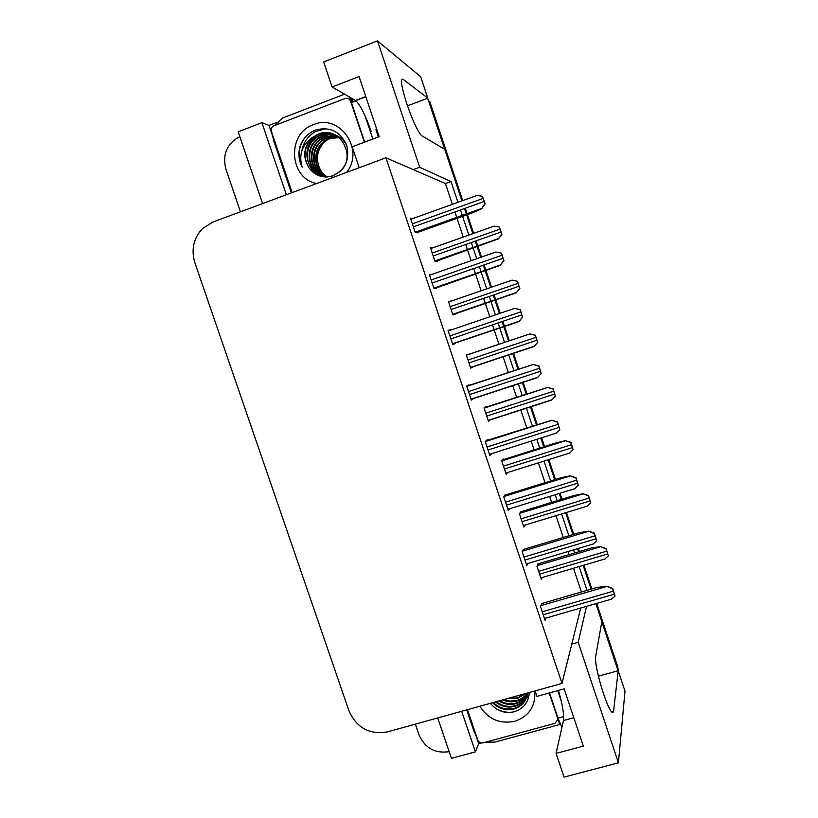 <?xml version="1.0" encoding="UTF-8"?>
<svg xmlns="http://www.w3.org/2000/svg" width="818" height="818" viewBox="0 0 818 818"><rect width="100%" height="100%" fill="white"/><g stroke="black" fill="none" stroke-linecap="round" stroke-linejoin="round"><path stroke-width="1.23" d="M558.438 690.443C562.539 704.646 564.205 714.676 563.459 720.535L556.076 753.398L564.052 777.1L618.418 762.816L624.993 691.159L618.193 670.719L613.551 711.476L612.835 712.713L611.741 712.12C609.553 709.584 606.741 703.245 603.295 693.102C597.784 675.719 595.207 663.684 595.565 657.018L601.854 621.578L595.882 603.643L618.05 670.76M457.937 202.312L451.015 181.514L419.665 167.281L377.487 40.9L420.677 76.739L427.804 98.16L403.018 79.234C400.043 78.231 401.301 86.401 406.791 103.733C412.609 120.461 417.487 131.054 421.434 135.543L444.839 149.377L461.955 200.87L427.661 98.221M481.25 742.959L478.673 743.654L475.585 734.544M272.527 135.768L269.02 125.42L276.658 122.495M437.702 717.938L451.454 758.347L475.432 751.865L461.659 711.282M475.432 751.865L478.673 743.654M286.372 194.756L261.913 122.669L269.02 125.42M261.913 122.669L238.181 131.81L262.609 203.58M240.461 211.801L225.891 169.132C222.291 154.51 226.852 143.723 239.562 136.749L239.827 136.637M449.184 751.66C435.012 753.726 424.961 748.112 419.02 734.84L415.36 724.135M377.487 40.9L323.662 61.933L332.077 86.974L355.718 100.614C360.319 104.949 365.472 115.236 371.178 131.473M618.418 762.816L578.193 642.304L586.547 606.342M464.501 208.539L466.372 214.142L464.501 208.539M466.618 214.899L472.855 233.662L466.618 214.899M475.33 241.095L477.068 246.31L475.33 241.095M477.242 246.832L480.728 257.322L477.242 246.832M483.346 265.185L485.125 270.533L483.346 265.185M485.248 270.932L490.749 287.476L485.248 270.932M493.285 295.083L494.941 300.073L493.285 295.083M495.002 300.257L499.42 313.529L495.002 300.257M502.099 321.586L508.551 340.994L502.099 321.586M512.681 353.417L517.937 369.235L512.681 353.417M522.303 382.364L526.189 394.031L522.303 382.364M530.412 406.73L536.342 424.583L530.412 406.73M540.821 438.039L543.745 446.832L540.821 438.039M548.07 459.828L554.665 479.696L548.07 459.828M559.256 493.469L561.23 499.42L559.256 493.469M565.657 512.722L572.917 534.553L565.657 512.722M577.61 548.673L578.643 551.792L577.61 548.673M583.173 565.391L591.077 589.185L583.173 565.391M587.038 590.361L579.134 566.588M574.604 552.988L573.571 549.88M568.878 535.77L561.618 513.949M557.201 500.657L555.217 494.716M550.637 480.943L544.031 461.096M539.716 448.111L536.792 439.317M532.313 425.871L526.383 408.029M522.16 395.339L518.285 383.683M513.919 370.564L508.653 354.756M504.532 342.343L499.778 328.069M499.767 328.038L498.07 322.946M495.391 314.899L490.984 301.637M490.923 301.443L489.266 296.464M486.73 288.856L481.229 272.322M481.096 271.934L479.328 266.586M476.71 258.733L473.223 248.253M473.049 247.721L471.311 242.506M468.837 235.083L462.599 216.341M462.354 215.574L460.483 209.97M598.398 676.2L618.193 670.719M407.507 105.849L427.804 98.16M419.665 167.281L413.274 169.623L385.943 157.792L212.864 222.046L202.731 228.427C193.58 238.089 190.952 249.5 194.837 262.65L348.969 710.862C356.699 727.928 369.552 734.932 387.538 731.865L561.997 683.429L580.749 608.009M535.074 690.903L536.925 696.394L564.144 688.868L583.326 746.128L556.076 753.398M332.077 86.974L359.061 76.555L379.194 136.667L352.18 146.79L359.214 167.71M385.943 157.792L561.997 683.429M452.344 204.326L445.432 183.539L413.274 169.623M445.432 183.539L451.015 181.514M581.424 591.997L573.51 568.244M568.991 554.665L567.958 551.547M563.265 537.457L556.005 515.657M551.588 502.375L549.604 496.444M545.023 482.681L538.428 462.855M534.103 449.88L531.179 441.096M526.71 427.671L520.78 409.838M516.557 397.159L512.681 385.523M508.315 372.415L503.05 356.617M498.929 344.214L494.174 329.951M494.164 329.93L492.477 324.838M489.798 316.801L485.381 303.55M485.319 303.355L483.663 298.386M481.137 290.789L475.636 274.265M475.503 273.877L473.724 268.539M471.117 260.686L467.63 250.216M467.456 249.684L465.718 244.48M463.244 237.067L457.017 218.334M456.761 217.578L454.9 211.974M578.193 642.304L571.772 644.124M412.517 218.651L410.462 218.171L415.227 232.394L417.967 232.895L417.783 232.353M431.853 274.419L429.286 274.378L434.021 288.539L436.546 288.427L436.372 287.895M469 385.37L468.826 384.859L466.669 386.055L471.373 400.094L473.356 398.397M487.364 440.258L487.191 439.726L485.238 441.526L489.921 455.503L491.741 453.622M505.657 494.9L505.473 494.348L503.724 496.751L508.387 510.667L509.665 508.735M523.857 549.307L522.129 551.731L526.772 565.586L527.733 563.551M450.514 330.135L448.019 330.339L452.743 344.439L455.053 343.703L454.89 343.202M541.997 603.48L540.463 606.475L545.074 620.269L545.831 618.101M432.517 247.936L430.432 247.67L434.971 261.249L437.374 261.423L437.211 260.911M450.698 301.259L448.366 301.321L452.886 314.838L455.105 314.449L454.941 313.959M486.066 407.078L485.902 406.577L484.021 407.947L488.51 421.362L490.289 419.695M503.602 459.522L503.428 459L501.741 460.923L506.199 474.276L507.6 472.528M521.056 511.741L519.379 513.684L523.827 526.976L524.849 525.146M468.469 354.419L466.229 354.746L470.739 368.212L472.589 366.75M538.448 563.755L536.945 566.22L541.373 579.461L542.16 577.508M470.647 367.957L472.763 367.262M448.53 301.791L450.636 301.075M448.08 330.544L450.381 329.756M471.168 399.501L473.469 398.744M428.683 100.808L429.849 101.698L462.732 200.584M465.278 208.253L467.15 213.856M467.405 214.623L473.642 233.386M476.107 240.819L477.845 246.034M478.019 246.566L481.505 257.056M484.123 264.92L485.902 270.267M486.035 270.656L491.536 287.21M494.062 294.817L495.718 299.807M495.79 299.991L500.197 313.263M502.876 321.321L504.573 326.423M504.583 326.443L509.328 340.738M513.459 353.151L518.724 368.979M523.091 382.108L526.966 393.775M531.189 406.474L537.129 424.337M541.598 437.783L544.522 446.587M548.847 459.583L555.453 479.45M560.033 493.234L562.017 499.184M566.434 512.477L573.694 534.318M578.387 548.438L579.43 551.557M583.95 565.166L591.864 588.96M596.67 603.418L617.57 666.281L618.735 672.365M537.958 563.899L591.271 548.029L600.545 546.588L606.056 549.031L608.347 555.943L604.604 559.164M600.545 546.588L606.148 548.622L608.347 555.943M541.526 603.612L597.14 587.416L606.864 586.199L612.662 588.95L615.044 596.158L611.107 599.338M606.864 586.199L612.733 588.449L615.044 596.158M356.075 100.88L351.454 102.649L364.695 142.097M365.032 115.767L372.844 139.05M291.382 192.895L273.406 139.909L272.455 134.541M274.603 125.512L282.711 117.966L344.572 94.182M353.632 101.81L350.891 97.823M353.039 102.035L348.877 96.657M520.442 511.935L573.847 495.555L583.029 493.745L588.459 495.943L590.76 502.876L587.089 506.342M583.029 493.745L588.582 495.606L590.76 502.876M502.733 459.798L556.352 442.845L565.432 440.677L570.79 442.62L573.101 449.593L569.492 453.284M565.432 440.677L570.933 442.364L573.101 449.593M555.534 395.892L551.833 400.012L555.371 396.076L553.05 389.071L547.671 387.476L553.224 388.898L555.371 396.076M484.532 407.579L547.763 387.395M523.285 549.481L578.97 532.733L588.592 531.117L594.297 533.602L596.7 540.841L592.835 544.277M588.592 531.117L594.41 533.193L596.7 540.841M504.9 495.135L560.719 477.814L570.238 475.8L575.862 478.009L578.275 485.268L574.481 488.97M570.238 475.8L576.005 477.681L578.275 485.268M486.209 440.626L551.792 420.237L557.344 422.16L559.757 429.46L556.046 433.417M551.792 420.237L557.508 421.924L559.757 429.46M541.363 373.243L537.528 377.619L541.168 373.397L538.735 366.065L533.172 364.491L538.939 365.922L541.168 373.397M466.7 386.137L533.275 364.429M549.532 692.907L557.988 718.112L561.925 727.376M557.743 690.637L561.312 701.271M559.839 723.081L559.492 724.574L494.685 742.151L485.851 742.11M476.24 735.515L473.826 730.883L466.7 709.881M559.492 724.574L558.162 718.623M316.546 183.549C288.999 178.273 286.545 133.487 313.519 124.643C339.685 113.099 365.135 149.868 346.556 172.414M332.497 175.952C345.37 169.807 350.063 159.459 346.576 144.898C340.288 131.626 330.206 126.585 316.321 129.796C308.171 132.792 302.68 138.539 299.838 147.036C298.1 154.111 298.887 160.829 302.2 167.189C298.509 154.704 302.006 144.735 312.68 137.291C303.621 146.391 302.343 156.504 308.846 167.629C314.961 175.819 322.844 178.6 332.497 175.952M334.296 134.51C329.153 132.496 324.122 132.383 319.214 134.152L316.106 135.583C304.429 144.234 302.006 154.919 308.846 167.629M335.073 134.878C330.186 133.191 325.452 133.181 320.871 134.847L317.773 136.269C295.308 147.874 311.188 185.042 333.591 175.359L339.439 171.882C357.793 157.751 339.991 124.929 318.662 133.927L312.68 137.291M335.329 135.011C330.533 133.416 325.891 133.436 321.413 135.072L318.325 136.494C302.057 144.827 304.828 171.576 321.423 175.931M346.771 145.502C344.204 140.502 340.39 136.995 335.349 134.98M336.331 135.563L327.967 134.909L320.523 137.393C304.807 145.43 306.832 171.074 322.517 176.207M336.086 135.42C331.556 134.121 327.21 134.234 323.049 135.757L319.971 137.168C302.721 145.993 307.261 174.735 325.513 177.015M337.302 136.177L325.728 136.872L322.681 138.283C307.517 146.044 308.856 170.594 323.631 176.422M337.067 136.023L325.196 136.657L322.139 138.058C306.842 145.89 308.345 170.706 323.345 176.371M338.243 136.841L327.854 137.761L324.818 139.152C310.186 146.647 310.881 170.103 324.736 176.565M338.008 136.667L327.323 137.536L324.286 138.937C309.521 146.494 310.37 170.226 324.46 176.535M339.143 137.557L329.94 138.631L326.924 140.021C312.844 147.25 312.905 169.602 325.861 176.637M338.918 137.373L329.419 138.416L326.402 139.806C312.179 147.097 312.404 169.725 325.584 176.627M326.822 176.647C322.987 174.04 320.278 170.492 318.703 165.982C320.39 170.85 323.233 174.52 327.231 176.985M292.149 192.608L271.392 131.401C270.789 128.947 271.535 127.117 273.641 125.89L345.145 98.457C347.66 97.782 349.46 98.661 350.554 101.105L364.358 142.23M318.703 165.982C315.595 155.175 318.519 146.422 327.466 139.725M324.654 128.569L315.339 131.637C307.824 136.085 303.314 142.536 301.801 150.993M325.697 128.63L315.339 131.637M304.92 137.639C298.273 146.933 297.363 156.78 302.2 167.189M534.757 690.985C535.739 706.149 529.082 716.251 514.798 721.302C499.859 724.237 488.193 719.216 479.798 706.241M490.391 703.306C496.506 710.699 504.144 713.593 513.295 711.977C523.183 709.134 528.53 702.631 529.338 692.488M493.203 702.519C499.205 708.122 506.086 710.106 513.837 708.46C520.187 706.68 524.543 702.723 526.915 696.588M492.487 702.723C498.52 708.664 505.565 710.801 513.602 709.134C521.761 706.578 526.444 701.19 527.641 692.969M496.27 701.67C502.037 705.924 508.203 707.294 514.757 705.77C520.534 704.196 524.706 700.689 527.273 695.249M495.473 701.895C501.322 706.486 507.671 707.999 514.532 706.445C521.608 704.359 526.117 699.83 528.07 692.846M499.726 700.709C504.982 703.644 510.299 704.451 515.677 703.122C520.882 701.732 524.839 698.654 527.528 693.879M498.816 700.965C504.236 704.226 509.778 705.167 515.452 703.787C520.8 702.345 524.808 699.165 527.467 694.226M503.745 699.595L510.268 701.087L516.587 700.505C521.005 699.349 524.583 696.864 527.313 693.05M502.671 699.891C507.334 701.875 511.894 702.294 516.362 701.149C521.097 699.901 524.829 697.181 527.569 692.979M508.786 698.194L517.487 697.907L525.524 693.552M507.364 698.592L517.262 698.552L526.127 693.378M514.665 696.568L522.027 694.523M549.195 692.999L557.671 718.265L557.886 719.482L554.962 723.337L483.049 742.877C480.575 743.286 478.816 742.335 477.773 740.024L467.477 709.666M508.029 701.507L521.669 700.423M523.101 699.819L525.371 698.603M525.769 698.357L526.383 697.938M526.465 697.887L528.98 695.862M513.264 701.691L522.549 699.789M523.745 699.237L525.688 698.153M526.025 697.938L526.536 697.59M526.598 697.549L529.031 695.586M495.309 708.143C500.913 711.568 506.823 712.867 513.029 712.038M537.753 342.231L534.082 346.505L537.559 342.323L535.228 335.298L529.911 333.918L535.422 335.206L537.559 342.323M466.362 355.124L530.013 333.877M519.89 288.335L516.27 292.772L519.675 288.355L517.334 281.3L512.078 280.134L517.559 281.29L519.675 288.355M452.835 314.685L516.383 292.762M499.358 227.056L501.955 234.214L498.499 238.846L501.71 234.142L499.358 227.056L494.164 226.116L430.728 248.57M436.025 261.32L498.499 238.846M522.722 317.026L518.929 321.576L522.487 317.087L520.054 309.725L514.553 308.386L520.279 309.674L522.487 317.087M518.929 321.576L452.579 343.959L519.041 321.546M503.99 260.553L500.248 265.288L503.735 260.523L501.281 253.13L495.851 252.036L501.546 253.171L503.735 260.523M434.603 288.519L500.381 265.298M482.426 196.279L485.176 203.835L481.628 208.794L484.89 203.713L482.426 196.279L477.068 195.43L410.83 219.265M416.832 232.69L472.651 212.752L481.628 208.794M573.807 717.723L563.459 720.535M611.394 711.721L613.592 711.128M401.495 79.816L403.018 79.234M365.758 96.555L355.503 100.481M617.57 666.281L617.355 668.194M539.604 574.164L607.662 554.021M538.653 571.332L606.711 551.158M537.201 565.616L600.494 546.792M543.234 614.747L614.328 594.165M542.242 611.792L613.336 591.179M540.759 605.657L606.823 586.445M375.932 129.684L378.376 136.974M522.058 521.69L590.064 500.933M521.107 518.837L589.113 498.05M519.583 513.346L582.968 493.908M504.43 468.99L572.395 447.61M503.479 466.127L571.434 444.716M501.771 460.892L565.35 440.81M488.234 420.554L551.833 400.012M486.741 416.065L554.655 394.071M485.78 413.192L553.684 391.168M484.092 408.151L547.671 387.476M524.921 560.054L595.974 538.817M523.929 557.089L594.972 535.81M522.416 551.189L588.531 531.322M506.536 505.135L577.539 483.223M505.534 502.15L576.537 480.207M503.898 496.506L570.156 475.953M488.07 449.972L559.011 427.385M487.068 446.976L558.009 424.348M485.268 441.597L551.71 420.35M471.127 399.358L537.508 377.63M469.512 394.562L540.412 371.29M468.509 391.556L539.399 368.243M466.781 386.382L533.172 364.491M557.988 718.112L563.684 716.568M350.554 101.105L352.548 102.23M557.671 718.265L557.825 717.621M470.544 367.63L534.072 346.515M468.97 362.916L536.833 340.298M467.998 360.032L535.862 337.374M466.383 355.186L529.911 333.918M452.773 314.49L516.27 292.772M451.117 309.541L518.939 286.29M450.145 306.648L517.968 283.365M448.591 301.985L512.058 280.134M434.931 261.126L498.377 238.815M433.192 255.952L500.964 232.056M432.221 253.038L499.982 229.112M450.882 338.908L521.72 314.95M449.869 335.881L520.708 311.893M448.213 330.922L514.553 308.386M433.949 288.304L500.248 265.288M432.17 283.008L502.958 258.355M431.158 279.971L501.935 255.288M429.562 275.216L495.841 252.036M415.268 232.404L481.485 208.733M413.376 226.862L484.103 201.514M412.354 223.815L483.08 198.426M365.82 96.749L355.718 100.614M618.643 671.22L618.572 671.864M540.851 577.897L605.228 558.878M544.481 618.49L611.895 599.021M378.489 136.923L376.055 129.643M523.367 525.596L587.569 506.045M505.81 473.09L569.86 452.998M488.182 420.37L552.078 399.726M526.24 563.991L593.459 543.939M507.917 509.277L574.962 488.632M489.522 454.327L556.393 433.09M471.056 399.153L537.763 377.313M317.773 136.269L318.325 136.494M319.971 137.168L320.523 137.393M322.139 138.058L322.681 138.283M324.286 138.937L324.818 139.152M326.402 139.806L326.924 140.021M315.554 135.359L316.106 135.583M557.886 719.482L558.121 718.49M470.483 367.446L534.246 346.249M452.712 314.306L516.352 292.537M434.869 260.952L498.397 238.611M452.507 343.744L519.062 321.29M433.877 288.1L500.299 265.032M415.166 232.22L481.475 208.529"/></g></svg>
